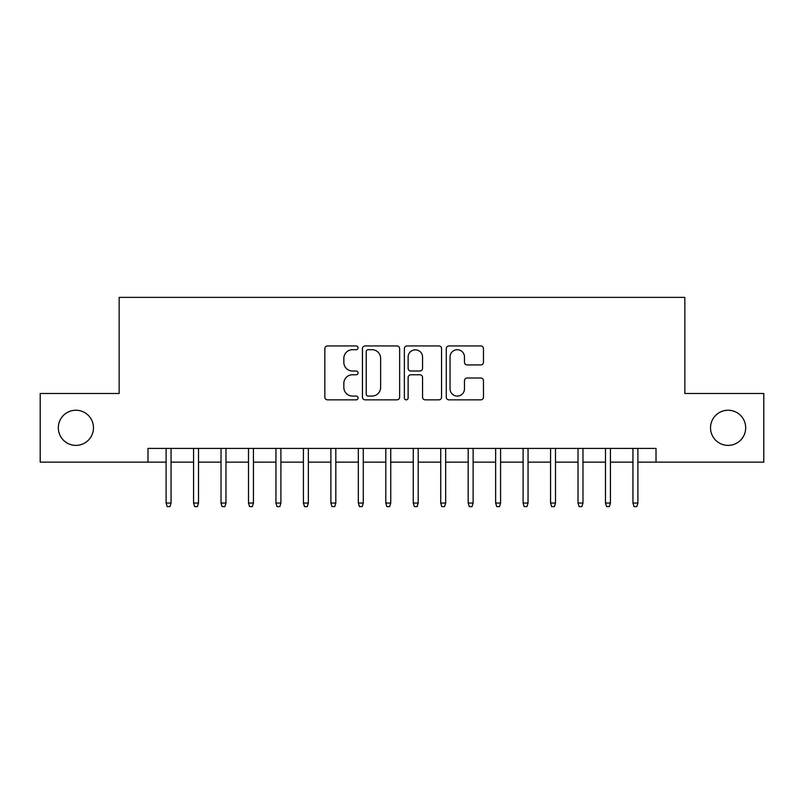 <?xml version="1.0" encoding="UTF-8"?>
<svg xmlns="http://www.w3.org/2000/svg" width="804" height="804" viewBox="0 0 804 804"><rect width="100%" height="100%" fill="white"/><g stroke="black" fill="none" stroke-linecap="round" stroke-linejoin="round"><path stroke-width="1.21" d="M358.061 347.82A1.889 1.889 0 0 0 356.172 345.941L327.54 345.941A2.693 2.693 0 0 0 324.846 348.634L324.846 397.146A2.693 2.693 0 0 0 327.54 399.849L356.172 399.849A1.889 1.889 0 0 0 358.061 397.96A1.889 1.889 0 0 0 356.172 396.07L352.474 396.07A8.623 8.623 0 0 1 343.841 387.448L343.841 383.407A8.623 8.623 0 0 1 352.474 374.775L356.172 374.775A1.889 1.889 0 0 0 358.061 372.895A1.889 1.889 0 0 0 356.172 371.006L352.474 371.006A8.623 8.623 0 0 1 343.841 362.383L343.841 358.333A8.623 8.623 0 0 1 352.474 349.71L356.172 349.71A1.889 1.889 0 0 0 358.061 347.82M710.525 427.818A17.577 17.577 0 0 0 728.102 445.386A17.577 17.577 0 0 0 745.68 427.818A17.577 17.577 0 0 0 728.102 410.241A17.577 17.577 0 0 0 710.525 427.818M58.32 427.818A17.577 17.577 0 0 0 75.898 445.386A17.577 17.577 0 0 0 93.475 427.818A17.577 17.577 0 0 0 75.898 410.241A17.577 17.577 0 0 0 58.32 427.818M480.772 364.936A2.693 2.693 0 0 0 483.475 362.242L483.475 348.634A2.693 2.693 0 0 0 480.772 345.941L448.974 345.941A2.693 2.693 0 0 0 446.27 348.634L446.27 397.146A2.693 2.693 0 0 0 448.974 399.849L480.772 399.849A2.693 2.693 0 0 0 483.475 397.146L483.475 380.704A2.693 2.693 0 0 0 480.772 378.011L467.164 378.011A2.693 2.693 0 0 0 464.471 380.704L464.471 388.865A7.206 7.206 0 0 1 457.255 396.07A7.206 7.206 0 0 1 450.049 388.865L450.049 356.916A7.206 7.206 0 0 1 457.255 349.71A7.206 7.206 0 0 1 464.471 356.916L464.471 362.242A2.693 2.693 0 0 0 467.164 364.936L480.772 364.936M147.986 462.139L40.2 462.139L40.2 393.488L119.153 393.488L119.153 297.369L684.847 297.369L684.847 393.488L763.8 393.488L763.8 462.139L656.014 462.139L656.014 448.411L147.986 448.411L147.986 462.139L166.106 462.139M399.638 348.634A2.693 2.693 0 0 0 396.945 345.941L365.137 345.941A2.693 2.693 0 0 0 362.443 348.634L362.443 397.146A2.693 2.693 0 0 0 365.137 399.849L396.945 399.849A2.693 2.693 0 0 0 399.638 397.146L399.638 348.634M407.055 345.941L438.863 345.941A2.693 2.693 0 0 1 441.557 348.634L441.557 397.146A2.693 2.693 0 0 1 438.863 399.849L425.246 399.849A2.693 2.693 0 0 1 422.552 397.146L422.552 377.478A2.693 2.693 0 0 0 419.859 374.775L410.824 374.775A2.693 2.693 0 0 0 408.13 377.478L408.13 397.96A1.889 1.889 0 0 1 406.241 399.849A1.889 1.889 0 0 1 404.362 397.96L404.362 348.634A2.693 2.693 0 0 1 407.055 345.941M171.051 462.139L193.573 462.139M198.518 462.139L221.03 462.139M225.974 462.139L248.496 462.139M253.431 462.139L275.953 462.139M280.897 462.139L303.42 462.139M308.354 462.139L330.876 462.139M335.821 462.139L358.333 462.139M363.277 462.139L385.799 462.139M390.744 462.139L413.256 462.139M418.201 462.139L440.723 462.139M445.667 462.139L468.179 462.139M473.124 462.139L495.646 462.139M500.58 462.139L523.102 462.139M528.047 462.139L550.569 462.139M555.504 462.139L578.026 462.139M582.97 462.139L605.482 462.139M610.427 462.139L632.949 462.139M637.894 462.139L656.014 462.139M368.101 349.71A1.889 1.889 0 0 0 366.222 351.599L366.222 394.181A1.889 1.889 0 0 0 368.101 396.07L372.011 396.07A8.623 8.623 0 0 0 380.634 387.448L380.634 358.333A8.623 8.623 0 0 0 372.011 349.71L368.101 349.71M422.552 357.056A7.206 7.206 0 0 0 415.346 349.84A7.206 7.206 0 0 0 408.13 357.056L408.13 368.312A2.693 2.693 0 0 0 410.824 371.006L419.859 371.006A2.693 2.693 0 0 0 422.552 368.312L422.552 357.056M166.106 503.053L167.212 506.631L169.956 506.631L171.051 503.053L166.106 503.053L166.106 448.411M171.051 503.053L171.051 448.411M193.573 503.053L194.668 506.631L197.412 506.631L198.518 503.053L193.573 503.053L193.573 448.411M198.518 503.053L198.518 448.411M221.03 503.053L222.125 506.631L224.879 506.631L225.974 503.053L221.03 503.053L221.03 448.411M225.974 503.053L225.974 448.411M248.496 503.053L249.592 506.631L252.335 506.631L253.431 503.053L248.496 503.053L248.496 448.411M253.431 503.053L253.431 448.411M275.953 503.053L277.048 506.631L279.802 506.631L280.897 503.053L275.953 503.053L275.953 448.411M280.897 503.053L280.897 448.411M303.42 503.053L304.515 506.631L307.259 506.631L308.354 503.053L303.42 503.053L303.42 448.411M308.354 503.053L308.354 448.411M330.876 503.053L331.972 506.631L334.725 506.631L335.821 503.053L330.876 503.053L330.876 448.411M335.821 503.053L335.821 448.411M358.333 503.053L359.438 506.631L362.182 506.631L363.277 503.053L358.333 503.053L358.333 448.411M363.277 503.053L363.277 448.411M385.799 503.053L386.895 506.631L389.638 506.631L390.744 503.053L385.799 503.053L385.799 448.411M390.744 503.053L390.744 448.411M413.256 503.053L414.361 506.631L417.105 506.631L418.201 503.053L413.256 503.053L413.256 448.411M418.201 503.053L418.201 448.411M440.723 503.053L441.818 506.631L444.562 506.631L445.667 503.053L440.723 503.053L440.723 448.411M445.667 503.053L445.667 448.411M468.179 503.053L469.275 506.631L472.028 506.631L473.124 503.053L468.179 503.053L468.179 448.411M473.124 503.053L473.124 448.411M495.646 503.053L496.741 506.631L499.485 506.631L500.58 503.053L495.646 503.053L495.646 448.411M500.58 503.053L500.58 448.411M523.102 503.053L524.198 506.631L526.952 506.631L528.047 503.053L523.102 503.053L523.102 448.411M528.047 503.053L528.047 448.411M550.569 503.053L551.665 506.631L554.408 506.631L555.504 503.053L550.569 503.053L550.569 448.411M555.504 503.053L555.504 448.411M578.026 503.053L579.121 506.631L581.875 506.631L582.97 503.053L578.026 503.053L578.026 448.411M582.97 503.053L582.97 448.411M605.482 503.053L606.588 506.631L609.331 506.631L610.427 503.053L605.482 503.053L605.482 448.411M610.427 503.053L610.427 448.411M632.949 503.053L634.044 506.631L636.788 506.631L637.894 503.053L632.949 503.053L632.949 448.411M637.894 503.053L637.894 448.411"/></g></svg>
